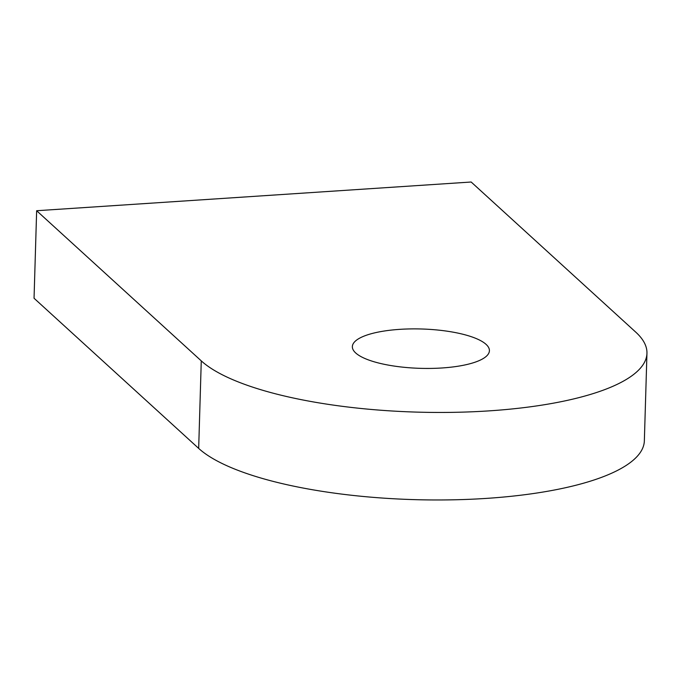 <?xml version="1.0" encoding="UTF-8"?>
<svg xmlns="http://www.w3.org/2000/svg" width="681" height="681" viewBox="0 0 681 681"><rect width="100%" height="100%" fill="white"/><g stroke="black" fill="none" stroke-linecap="round" stroke-linejoin="round"><path stroke-width="1.02" d="M442.046 367.97A68.56 19.681 -178.3 0 1 352.358 346.629A68.56 19.681 -178.3 0 1 399.713 329.357A68.56 19.681 -178.3 0 1 489.409 350.698A68.56 19.681 -178.3 0 1 442.046 367.97M36.646 210.727L34.05 298.252L198.673 448.396A228.518 65.614 1.7 0 0 486.489 498.39A228.518 65.614 1.7 0 0 644.354 440.82L646.95 353.303A228.518 65.614 1.7 0 0 635.79 332.166L471.167 182.014L36.646 210.727L201.27 360.879A228.518 65.614 1.7 0 0 489.086 410.873A228.518 65.614 1.7 0 0 646.95 353.303M198.673 448.396L201.27 360.879"/></g></svg>
